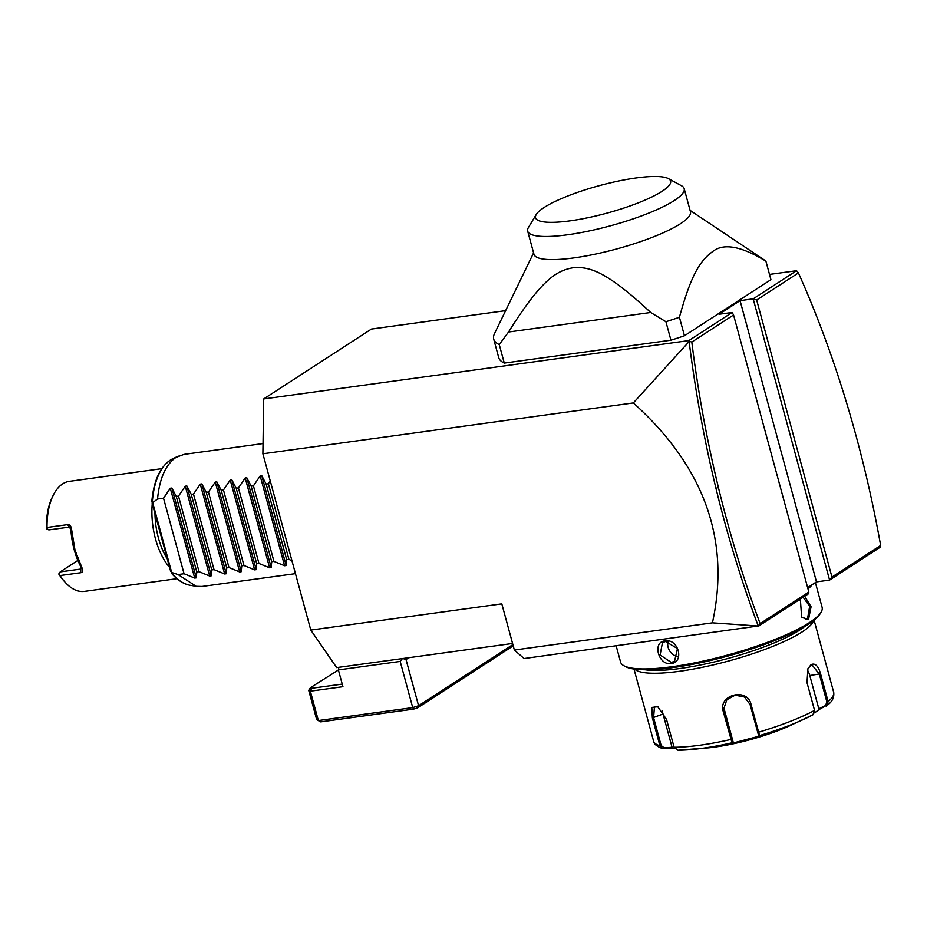 <?xml version="1.0" encoding="UTF-8"?>
<svg xmlns="http://www.w3.org/2000/svg" width="927" height="927" viewBox="0 0 927 927"><rect width="100%" height="100%" fill="white"/><g stroke="black" fill="none" stroke-linecap="round" stroke-linejoin="round"><path stroke-width="1.39" d="M512.561 643.465L336.675 667.602L310.788 630.082L262.886 453.778L263.685 398.946L371.449 329.05L505.621 310.638M263.685 398.946L688.796 340.603L689.352 341.287L633.338 402.932L262.886 453.778M310.788 630.082L501.808 603.859L514.358 650.036L712.423 622.851L758.228 626.026L760.128 623.628L808.831 592.04L733.558 314.983L732.168 312.469L719.062 314.265L740.07 300.638L816.478 581.889L807.637 587.625M633.338 402.932C704.207 466.687 730.569 539.989 712.423 622.851M689.201 342.098C695.424 391.739 704.335 440.464 715.957 488.297C727.602 536.119 741.693 582.017 758.24 626.003L524.079 658.541L514.358 650.036M758.17 626.409L808.587 593.72L808.831 592.04M769.514 274.415L796.548 270.707L753.176 298.842L756.664 300L831.948 577.058L829.584 580.093L816.478 581.889M740.07 300.638L753.176 298.842L829.584 580.093L880.001 547.393L880.65 545.458C871.983 497.011 860.754 449.919 846.988 404.16C833.095 358.077 816.907 314.323 798.425 272.92L756.664 300M831.948 577.058L880.65 545.458M732.168 312.469L688.796 340.603M770.928 279.664L684.45 335.759L679.421 317.266C690.847 275.713 699.758 260.974 712.469 251.704C723.28 242.839 741.102 245.991 765.911 261.182L770.928 279.664M533.581 252.886L494.485 333.639A142.179 28.98 -15.2 0 0 493.697 339.097L498.714 357.579A142.179 28.98 -15.2 0 0 504.276 363.083L670.939 340.197A142.179 28.98 -15.2 0 0 684.45 335.759M796.548 270.707L798.425 272.92M408.923 657.683L406.026 659.561L402.874 658.518M402.399 658.587L400.186 661.438L338.378 669.92L338.83 667.313M338.378 669.92L342.944 686.71L310.36 691.183L311.611 688.298L342.237 684.103M512.874 644.578L418.575 705.737L406.026 659.561M513.222 645.864L417.706 707.811L418.575 705.737L412.724 707.614L400.186 661.438M320.742 721.878L316.698 719.723L318.343 720.569L412.724 707.614L413.569 709.143L320.742 721.878L318.343 720.569L310.36 691.183L308.714 690.337L316.698 719.723M417.706 707.811L413.569 709.143M338.401 669.989L310.452 687.695L311.611 688.298M310.452 687.695L308.714 690.337M689.352 341.287L691.809 342.063C697.985 391.461 706.861 439.954 718.425 487.544C729.92 534.775 743.813 580.14 760.128 623.628M733.558 314.983L691.809 342.063M670.939 340.197L665.922 321.715A142.179 28.98 -15.2 0 0 679.421 317.266M493.697 339.097A142.179 28.98 -15.2 0 0 499.259 344.589L504.276 363.083M499.259 344.589L508.529 332.017C542.063 278.668 556.826 270.557 573.477 267.671C589.746 266.547 606.42 271.205 650.719 312.492L508.529 332.017M650.719 312.492L665.922 321.715M690.082 210.371L764.682 260.232A142.179 28.98 164.8 0 1 765.911 261.182M684.184 188.644L690.464 211.773A81.089 16.524 164.8 0 1 680.569 223.65A81.089 16.524 -15.2 0 1 594.508 254.288A81.089 16.524 -15.2 0 1 533.964 254.288L527.683 231.159A81.089 16.524 -15.2 0 0 588.228 231.159A81.089 16.524 -15.2 0 0 674.288 200.522A81.089 16.524 164.8 0 0 684.184 188.644A81.089 16.524 164.8 0 0 681.565 185.782L668.355 178.598A69.977 14.264 164.8 0 1 662.075 191.31A69.977 14.264 164.8 0 1 580.986 219.085A69.977 14.264 164.8 0 1 536.246 214.485A69.977 14.264 164.8 0 1 544.091 207.509A69.977 14.264 164.8 0 1 611.38 182.607A69.977 14.264 164.8 0 1 668.355 178.598M536.246 214.485L528.494 227.382A81.089 16.524 -15.2 0 0 527.683 231.159M815.389 582.596L822.11 607.336A104.415 21.275 164.8 0 1 821.067 612.214A104.415 21.275 164.8 0 1 809.364 622.631A104.415 21.275 164.8 0 1 708.958 659.781A104.415 21.275 164.8 0 1 623.952 665.771A104.415 21.275 164.8 0 1 620.592 662.098L616.188 645.899M804.648 596.27L811.067 606.756L808.518 619.491L801.635 617.173L800.349 599.051M671.125 663.581C658.471 665.795 652.005 641.808 664.972 640.916C678.355 638.239 684.81 662.226 671.125 663.581L671.322 662.469L660.117 654.995L662.469 642.631L665.621 641.484L677.452 648.552L674.555 661.275L671.322 662.469M812.237 584.636A104.415 21.275 164.8 0 1 807.996 588.935M821.067 612.214L820.14 613.755A103.082 21.008 164.8 0 1 808.587 624.045A103.082 21.008 164.8 0 1 709.468 660.719A103.082 21.008 164.8 0 1 625.54 666.629L623.952 665.771M804.914 626.316A91.089 18.563 164.8 0 1 799.734 630.059A91.089 18.563 164.8 0 1 721.751 660.105A91.089 18.563 164.8 0 1 645.03 669.757M813.524 620.569A93.303 19.015 164.8 0 1 802.168 631.901A93.303 19.015 164.8 0 1 708.379 666.015A93.303 19.015 164.8 0 1 634.694 669.155M674.682 748.564L662.596 748.587L659.92 745.737L652.365 717.927L651.797 707.452L657.788 706.733L666.536 719.445L674.103 747.255L677.904 750.233A90.012 18.343 -15.2 0 0 693.755 749.34A90.012 18.343 -15.2 0 0 732.017 742.805L723.303 711.658C717.614 694.937 747.313 687.034 751.044 704.381L759.561 735.574L758.448 734.96L760.07 735.945L732.504 743.176L724.277 711.218L723.86 708.61L726.814 699.804L735.099 695.192L744.474 697.011L750.047 704.45L758.448 734.96M760.07 735.945L759.561 735.574A90.012 18.343 -15.2 0 0 803.153 719.619A90.012 18.343 -15.2 0 0 812.898 714.821L814.555 710.406L807 682.596L807.927 668.68L811.067 664.636C815.123 662.828 818.286 665.887 820.569 673.802L828.124 701.612L826.386 706.073L825.528 705.574L818.808 708.749L809.781 675.528A13.326 6.999 -97.8 0 0 807.394 670.012M663.836 748.715L664.253 747.88L661.16 745.505L653.605 717.695L654.485 706.316L658.182 706.988M812.898 714.821L789.595 725.829A66.651 13.581 164.8 0 1 708.599 747.834L677.904 750.233M807.776 669.027L810.546 665.586L812.098 664.972L819.341 674.219L826.896 702.029L825.528 705.574M671.832 748.066L672.052 747.243L664.253 747.88M672.052 747.243L663.025 714.022A13.326 6.037 68.7 0 1 662.411 711.113M732.504 743.176L732.689 741.716M733.164 742.075L724.149 708.854A13.326 13.036 -3.3 0 1 723.848 707.44M826.896 702.029L828.124 701.612A93.303 19.015 -15.2 0 0 833.663 692.214C834.323 696.814 832.701 700.766 828.808 704.057L819.48 709.329L818.808 708.749M819.48 709.329L814.543 712.886M803.118 597.255L809.665 606.246L807.533 618.749L806.166 619.259L801.403 616.872M799.711 600.325L800.65 598.865M678.054 656.617A11.112 9.177 57 0 1 668.1 641.484M291.97 560.789L288.923 559.352L286.686 559.653L286.176 565.54L284.589 565.748L273.94 561.403L271.704 561.716L271.194 567.591L269.606 567.811L258.957 563.465L256.721 563.767L256.211 569.641L254.624 569.862L243.975 565.516L241.738 565.829L241.229 571.704L239.641 571.924L228.992 567.567L226.756 567.88L226.246 573.755L224.658 573.975L214.021 569.63L211.773 569.931L211.275 575.818L209.676 576.038L199.038 571.681L196.802 571.994L196.292 577.869L194.705 578.089L184.056 573.743L178.065 574.566L196.2 586.339L202.063 586.467L295.458 573.651M194.705 578.089L170.29 488.239L163.523 498.181L157.532 499.004C159.525 478.529 165.643 464.682 175.898 457.463L183.94 454.404L263.036 443.546M170.29 488.239L171.877 488.031L176.269 496.432L196.802 571.994M209.676 576.038L185.273 486.188L178.505 496.13L176.269 496.432M185.273 486.188L186.86 485.968L191.252 494.381L211.773 569.931M224.658 573.975L200.255 484.137L193.488 494.068L191.252 494.381M200.255 484.137L201.843 483.917L206.234 492.318L226.756 567.88M239.641 571.924L215.238 482.075L208.471 492.017L206.234 492.318M215.238 482.075L216.825 481.855L221.217 490.267L241.738 565.829M254.624 569.862L230.22 480.024L223.453 489.954L221.217 490.267M230.22 480.024L231.808 479.804L236.2 488.205L256.721 563.767M269.606 567.811L245.191 477.961L238.436 487.903L236.2 488.205M245.191 477.961L246.791 477.741L251.171 486.154L271.704 561.716M284.589 565.748L260.174 475.91L253.419 485.841L251.171 486.154M260.174 475.91L261.773 475.69L266.153 484.091L286.686 559.653M270.22 480.777L268.39 483.79L266.153 484.091M163.523 498.181L184.056 573.743M178.505 496.13L199.038 571.681M193.488 494.068L214.021 569.63M208.471 492.017L228.992 567.567M223.453 489.954L243.975 565.516M238.436 487.903L258.957 563.465M253.419 485.841L273.94 561.403M268.39 483.79L288.923 559.352M178.065 574.566L171.669 572.457L152.7 502.654L157.532 499.004M171.669 572.457L170.626 571.241L152.098 503.025L152.341 502.028L152.7 502.654M152.098 503.025L152.341 502.028A64.705 33.998 82.2 0 1 172.654 458.807L178.332 456.107M190.012 585.261A64.705 33.998 82.2 0 1 171.588 572.863L171.31 573.037C177.08 579.92 183.314 583.998 190.012 585.261L196.2 586.339M154.971 513.628A53.314 28.019 82.2 0 0 158.436 538.066A53.314 28.019 82.2 0 0 167.3 559.004M152.26 503.616A55.539 29.177 82.2 0 0 155.516 539.004A55.539 29.177 82.2 0 0 169.583 567.382M161.808 468.656L69.351 481.345A55.539 29.177 82.2 0 0 53.106 495.539A55.539 29.177 82.2 0 0 47.022 527.463L67.625 524.636C69.734 524.473 71.043 525.98 71.553 529.143L74.983 550.059L82.248 568.494C83.256 570.962 82.746 572.376 80.695 572.735L60.093 575.563A55.539 29.177 82.2 0 0 64.994 582.098A55.539 29.177 82.2 0 0 84.45 591.391L176.906 578.703M82.248 568.494L81.136 567.336C75.272 556.327 71.843 543.732 70.869 529.549L71.553 529.143M81.136 567.336L80.8 569.062L60.197 571.889L58.899 574.242A53.314 28.019 82.2 0 0 63.592 580.534L64.994 582.098M60.093 575.563L58.783 573.906M60.197 571.889L77.845 560.441M53.106 495.539L52.19 497.428A53.314 28.019 82.2 0 0 46.35 528.066L48.795 529.908L69.398 527.081L70.869 529.549M46.547 528.877L47.022 527.463M718.425 487.544L715.957 488.297M633.987 669.051L653.581 741.136A93.303 19.015 -15.2 0 0 659.92 745.737L661.16 745.505M674.103 747.255A93.303 19.015 -15.2 0 0 730.858 739.468L731.832 739.028M757.602 732.26L758.599 732.191A93.303 19.015 -15.2 0 0 814.555 710.406M652.365 717.927L663.025 714.022M723.303 711.658L724.277 711.218L724.149 708.854M751.044 704.381L750.047 704.45M811.067 664.636L810.546 665.586M820.569 673.802L809.781 675.528M808.518 619.491L807.533 618.749M664.972 640.916L665.621 641.484M196.292 577.869L171.877 488.031M211.275 575.818L186.86 485.968M226.246 573.755L201.843 483.917M241.229 571.704L216.825 481.855M256.211 569.641L231.808 479.804M271.194 567.591L246.791 477.741M286.176 565.54L261.773 475.69M80.695 572.735L80.8 569.062M67.625 524.636L69.398 527.081M662.596 748.587C656.919 746.548 653.917 744.057 653.581 741.136M814.08 620.128L833.663 692.214M151.819 501.588C153.766 479.699 160.707 465.435 172.654 458.807"/></g></svg>
